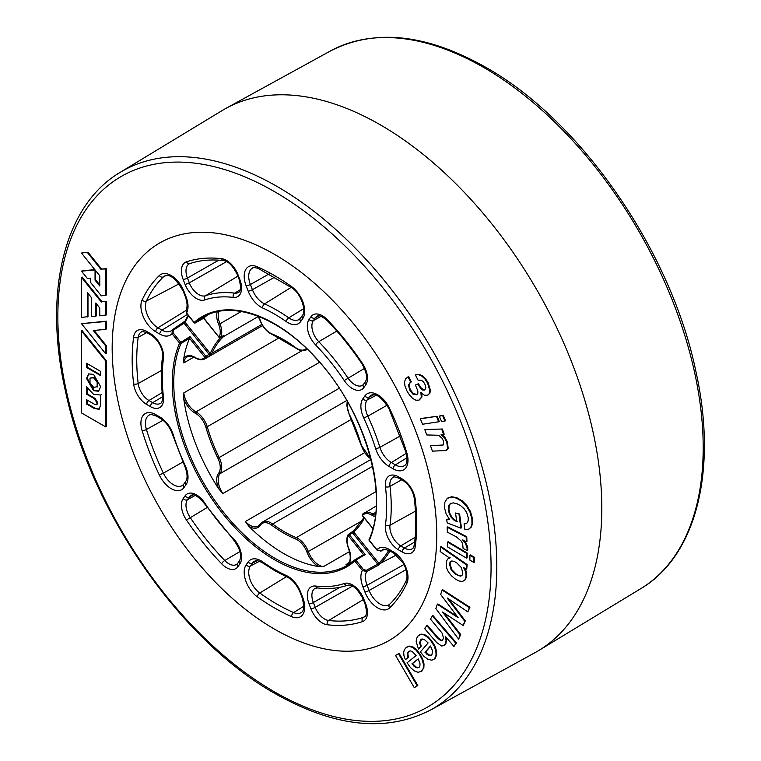 <?xml version="1.0" encoding="UTF-8"?>
<svg xmlns="http://www.w3.org/2000/svg" width="761" height="761" viewBox="0 0 761 761"><rect width="100%" height="100%" fill="white"/><g stroke="black" fill="none" stroke-linecap="round" stroke-linejoin="round"><path stroke-width="1.14" d="M248.847 526.298A143.449 82.825 -120 0 0 283.672 553.532A143.449 82.825 -120 0 0 318.507 566.517A17.884 10.321 60 0 1 318.146 566.308A17.884 10.321 60 0 1 307.016 552.22A15.8 9.122 -120 0 0 295.591 538.978A118.412 68.366 60 0 1 283.672 533.081A118.412 68.366 60 0 1 271.763 525.223A15.8 9.122 -120 0 0 260.338 525.271A17.884 10.321 60 0 1 249.208 526.507A17.884 10.321 60 0 1 248.847 526.298L245.365 521.523A16.837 9.722 -120 0 0 249.95 525.233A16.837 9.722 -120 0 0 258.369 526.07A16.837 9.722 -120 0 0 260.1 524.529M183.753 398.878A143.449 82.825 -120 0 0 218.588 488.657A17.884 10.321 60 0 1 218.588 473.332A15.8 9.122 -120 0 0 217.865 458.17A118.412 68.366 60 0 1 205.946 427.454A15.8 9.122 -120 0 0 195.254 413.185A17.884 10.321 60 0 1 194.883 412.976A17.884 10.321 60 0 1 183.753 398.878L183.81 392.895A16.837 9.722 -120 0 0 195.625 411.701A16.837 9.722 -120 0 0 195.967 411.891L301.936 350.716M207.82 314.845A143.449 82.825 -120 0 0 203.805 318.079L219.13 337.342M369.361 539.197A1.046 0.78 23.4 0 0 369.085 539.492C389.756 495.934 365.109 410.56 316.528 358.812C279.068 316.899 231.667 299.777 203.463 317.071A143.449 82.825 -120 0 0 195.463 322.864A1.046 0.847 -131.7 0 1 194.141 322.426L194.179 322.674M377.066 549.965L376.895 549.765A20.975 12.109 60 0 1 389.137 549.375L393.171 551.706A20.975 12.109 60 0 1 406.812 583.43A203.539 117.517 60 0 1 389.603 607.915A20.975 12.109 60 0 1 377.732 607.915A20.975 12.109 60 0 1 364.89 591.934L362.873 586.731A20.975 12.109 60 0 1 362.35 570.455L363.425 569.523L366.326 570.303L377.722 564.12L352.581 532.843L353.675 531.929L378.845 563.245L377.722 564.12A1.046 0.561 61.6 0 1 378.008 565.413L366.621 571.578L362.35 570.455L354.769 561.028A144.495 83.425 60 0 1 274.455 559.706A144.495 83.425 60 0 1 179.596 343.116A1.046 0.78 23.4 0 0 181.023 343.401A143.449 82.825 -120 0 0 275.187 558.422A143.449 82.825 -120 0 0 346.921 565.528A143.449 82.825 -120 0 0 354.712 559.925M363.596 554.674L354.978 559.696A1.046 0.571 -120.3 0 1 355.482 559.763A1.046 0.571 -120.3 0 1 355.844 560.086L354.769 561.028A1.046 0.847 -131.7 0 1 354.921 559.735L363.596 554.674L365.27 554.588L355.844 560.086L363.425 569.523M346.921 565.528L354.807 559.82A1.046 1.046 0 0 1 354.978 559.696A1.046 0.571 -120.3 0 0 354.921 559.735M348.671 548.272L348.538 548.453C346.379 542.783 346.236 538.217 348.091 534.764A1.046 1.046 0 0 1 348.462 534.384L353.637 530.807A1.046 0.837 42.2 0 1 353.798 530.674L351.572 532.586A1.046 0.571 59.3 0 1 351.696 532.462A1.046 0.571 59.3 0 1 352.581 532.843L349.337 534.774A1.046 0.571 59.2 0 0 348.976 534.441A1.046 0.571 59.2 0 0 348.462 534.384A1.046 0.571 59.2 0 0 348.338 534.517A1.046 0.809 29.7 0 0 348.262 535.706A15.8 9.122 -120 0 0 348.766 548.491A17.884 10.321 60 0 1 348.766 563.815L345.96 564.614L348.129 563.359M274.455 254.336A229.499 132.5 60 0 1 425.133 459.159A229.499 132.5 60 0 1 386.331 642.056A229.499 132.5 60 0 1 274.455 629.109A229.499 132.5 60 0 1 125.308 429.451A229.499 132.5 60 0 1 156.909 244.671A229.499 132.5 60 0 1 274.455 254.336A229.499 132.5 -120 0 0 159.705 242.968A229.499 132.5 -120 0 0 124.528 426.873A229.499 132.5 -120 0 0 274.455 629.109A229.499 132.5 -120 0 0 389.204 640.477A229.499 132.5 -120 0 0 424.381 456.571A229.499 132.5 -120 0 0 274.455 254.336M348.766 563.815A143.449 82.825 -120 0 0 351.021 562.874M349.584 551.544L323.463 566.622L318.507 566.517M186.721 313.19L186.026 310.05L186.483 313.218L194.065 322.654A1.046 1.046 0 0 0 195.396 322.902A1.046 0.628 60.3 0 0 195.463 322.864L203.805 318.079M185.142 321.037L172.3 329.836A1.046 0.58 57.2 0 1 172.367 329.779L172.015 333.679L179.596 343.116L190.022 336.581L205.946 356.395L204.871 357.328L189.584 338.322A143.449 82.825 -120 0 0 183.753 358.545A17.884 10.321 60 0 1 195.254 357.518A15.8 9.122 -120 0 0 195.577 357.708A15.8 9.122 -120 0 0 204.871 357.328A1.046 0.837 40.9 0 0 206.221 357.727A16.837 9.722 60 0 1 204.728 358.964L262.574 325.575M378.008 565.413L380.177 563.663A1.046 0.837 40.6 0 1 378.845 563.245A18.15 10.473 60 0 1 379.187 562.883A159.192 91.91 -120 0 0 388.776 550.317M369.475 540.538L376.895 549.765L381.052 551.04L384.467 549.29M189.584 338.322L181.023 343.401A1.046 0.571 59 0 0 180.68 342.184L173.099 332.747L173.28 330.15L184.057 323.206A1.046 0.58 57.2 0 0 183.144 322.835L184.923 321.266A1.046 0.809 29.9 0 0 185.085 322.207L184.057 323.206L209.199 354.483A1.046 0.571 59.5 0 1 209.475 355.815L211.663 353.855A1.046 0.799 28.5 0 1 210.264 353.523L205.946 356.395A1.046 0.571 59.5 0 1 206.221 357.727L209.475 355.815M193.817 357.118L183.81 362.892L183.753 358.545M351.477 419.292L222.868 493.547L218.588 488.657M223.315 335.915A1.046 0.837 42.2 0 0 224.248 335.953L223.62 335.677L220.49 337.427A1.046 0.628 -119.2 0 1 219.805 337.532M365.27 554.588L349.337 534.774L348.262 535.706L363.53 554.702M354.255 530.217A1.046 0.847 48.3 0 0 354.141 530.303L353.637 530.807A1.046 0.837 42.2 0 0 353.675 531.929A15.8 9.122 -120 0 1 354.103 531.501A118.412 68.366 60 0 0 364.338 518.098M380.776 551.164A1.046 0.628 -117.1 0 0 380.947 551.126L376.819 549.994L369.237 540.557A1.046 1.046 0 0 1 369.085 539.492A1.046 0.78 23.4 0 0 369.313 540.329A144.495 83.425 60 0 0 325.537 369.047A144.495 83.425 60 0 0 194.141 322.426L186.559 312.99A20.975 12.109 60 0 0 186.036 296.714L184.01 291.511A20.975 12.109 60 0 0 159.306 275.539A203.539 117.517 60 0 0 142.098 300.024A20.975 12.109 60 0 0 155.739 331.739L159.772 334.069A20.975 12.109 60 0 0 172.015 333.679L173.099 332.747M190.022 336.581L189.622 338.245M183.068 322.902A1.046 0.58 57.2 0 1 183.144 322.835L172.367 329.779A1.046 0.58 57.2 0 1 173.28 330.15M375.23 516.748A17.884 10.321 60 0 1 372.462 515.501A17.884 10.321 60 0 1 372.1 515.283A15.8 9.122 -120 0 0 362.483 515.473A1.046 0.837 -139.1 0 1 362.607 514.217A16.837 9.722 60 0 1 364.091 512.981A16.837 9.722 60 0 1 372.861 514.017A16.837 9.722 -120 0 0 373.204 514.227A16.837 9.722 -120 0 0 375.43 515.264M185.085 321.075A1.046 0.809 29.9 0 0 184.923 321.266L185.142 320.847A1.046 0.799 26.2 0 0 185.342 321.732A18.15 10.473 60 0 1 185.085 322.207L210.264 353.523A15.8 9.122 -120 0 0 210.55 352.933A118.412 68.366 60 0 1 221.346 337.018M372.9 528.438L362.645 515.673M203.72 318.155L195.396 322.902A1.046 0.628 60.3 0 1 195.149 322.959M203.767 318.127L203.51 317.394M217.218 311.744A17.884 10.321 60 0 0 218.588 324.31A15.8 9.122 -120 0 1 219.092 337.094A1.046 0.809 29.7 0 0 220.49 337.427A16.837 9.722 60 0 0 219.958 323.805L241.285 311.487M380.5 124.947A312.98 180.699 60 0 1 584.438 398.992A312.98 180.699 60 0 1 538.912 650.417A312.98 180.699 60 0 1 535.05 652.643L430.593 710.003A310.431 179.235 60 0 0 480.619 461.908A310.431 179.235 60 0 0 277.308 186.607A310.431 179.235 60 0 0 120.19 172.357L222.088 110.583A312.98 180.699 60 0 1 225.95 108.357A312.98 180.699 60 0 1 380.5 124.947M98.854 391.021L94.164 390.383L87.096 378.141L88.885 373.756M97.741 386.674L97.741 381.898L94.164 377.446L90.007 378.103L90.007 382.878L93.584 387.33L97.741 386.674M105.674 353.76L105.674 345.884L93.299 330.493L105.674 329.389L105.674 321.513L81.494 323.672L105.674 353.76L106.255 353.427L106.255 345.551L94.098 330.417M105.674 329.389L106.255 329.047L106.255 321.18L81.494 323.672M87.401 316.937L87.401 292.576L91.377 297.522L91.377 316.586L95.791 316.195L95.791 303.021L99.767 307.958L99.767 315.834L106.255 314.978L106.255 301.346L101.945 301.736L82.074 277.014L81.494 277.356L81.494 317.47L87.981 316.605L87.981 293.299M95.791 316.195L96.371 315.853L96.371 303.744M82.074 270.802L94.84 269.67M95.049 280.143L95.049 269.936L81.494 271.144L87.401 278.497L90.635 278.203L90.635 282.521L101.356 295.867L106.255 295.144L106.255 268.643L101.536 269.071L87.981 252.205L81.494 253.061L99.767 275.805L99.767 286.012L95.049 280.143L95.629 279.81L95.629 270.659M87.981 252.205L81.494 253.061M399.097 653.366L417.808 685.575L414.269 687.649L395.558 655.44L399.097 653.366M409.19 651.093L407.763 653.651L408.505 657.333L405.366 659.701L403.977 655.839L403.672 652.415L404.357 649.609L406.973 646.926M406.526 647.25L409.656 646.089L413.128 647.031L416.714 649.865L420.215 654.365L422.745 659.254L424.02 664.001L423.839 668.091L421.099 671.573M421.67 639.088L420.186 642.37L421.242 646.118L418.464 649.009L416.162 641.628L416.533 638.574L417.818 636.196L420.633 634.455L423.982 634.874L427.625 637.271L431.335 641.418L434.198 646.146L435.853 650.921L436.082 655.24L434.636 658.617L433.437 659.635L431.62 660.168L427.91 659.292L423.991 656.41L420.376 651.939L428.12 642.921L424.143 639.316L421.375 639.23M419.558 634.807L421.214 634.122L424.562 634.541L428.205 636.928L431.915 641.076L434.778 645.804L436.434 650.588L436.662 654.907L435.216 658.284L433.722 659.454M445.204 636.377L446.079 640.391L445.299 643.911L443.682 645.632L441.618 646.013L436.453 642.351L424.79 628.757L426.693 625.523L437.375 637.965L440.724 640.629L442.883 639.554L443.406 637.68L442.093 633.095L430.469 619.131L432.381 615.906L432.961 615.563L456.429 642.902L453.946 646.47L445.252 636.348M446.288 637.556L446.659 640.058L445.889 643.568L443.967 645.442M426.693 625.523L427.273 625.19L437.955 637.632L441.304 640.296L442.284 640.296M447.211 598.06L464.705 621.214L463.24 625.552L442.493 612.006L460.091 634.864L458.626 639.164L435.853 608.591L437.309 604.291L458.122 617.656L440.648 594.427L442.131 590.06L442.712 589.727L469.898 607.268L467.863 611.901L447.278 598.022M448.79 599.04L465.285 620.881L463.24 625.552M444.034 613.014L460.671 634.522L458.626 639.164M437.309 604.291L437.898 603.949L457.199 616.439M448.258 558.479L449.627 558.079L440.153 551.516L440.571 546.931L441.161 546.588L467.14 564.595L466.75 568.943L466.16 569.285L463.658 567.544M448.743 558.203L450.198 557.823M464.981 568.457L466.293 571.587L466.664 575.82L465.485 579.559L463.982 580.814M470.498 554.94L474.484 557.299L474.426 562.122L473.846 562.455L469.87 560.106L469.918 555.283L470.498 554.94M448.143 541.746L467.216 553.009L467.168 557.832L466.588 558.165L447.516 546.902L447.563 542.079L448.143 541.746M462.688 539.92L465.646 543.773L467.168 548.681L467.14 550.498L463.088 548.396L462.65 543.754L461.318 541.166L456.4 536.857L447.335 532.148L447.126 527.173L447.706 526.84L466.759 536.743L466.95 541.404L466.369 541.746L462.764 539.872M464.438 540.738L467.283 545.932L467.758 549.528L467.14 550.498M451.016 503.078L449.18 505.285L448.942 509.442L449.903 513.485L451.701 516.881L454.212 519.506L457.275 521.295M446.678 519.23L449.618 519.554L446.146 513.894L444.643 508.348L444.852 502.231L447.135 498.474L451.054 497.076L456.191 498.036L461.575 501.128L466.312 505.875L469.908 511.906L471.868 518.85L471.963 523.663L470.859 527.268L468.481 529.295L464.828 529.352L464.096 523.796L466.208 523.682L467.577 522.427L468.215 520.248L468.158 517.423L466.721 512.619L464.077 508.681L460.662 505.704L456.952 503.725L453.385 502.897L450.436 503.421L448.6 505.618L448.362 509.784L449.323 513.827L451.121 517.214L453.632 519.849L456.695 521.637L455.554 512.99L459.587 513.989L461.423 527.82L460.843 528.153L447.164 522.874L446.678 519.23L449.285 519.116M448.2 497.78L447.135 498.474M447.715 498.141L451.634 496.733L456.771 497.704L462.155 500.795L466.893 505.542L470.488 511.563L472.448 518.517L472.552 523.33L471.44 526.935L469.061 528.952M468.481 529.295L469.442 528.79M464.096 523.796L466.788 523.349M441.085 434.617L444.434 437.822L446.802 442.246L447.592 448.638L446.231 450.522L432.41 451.14L430.498 445.708L442.892 445.166L443.653 444.329L443.302 440.752L442.093 438.279L438.64 435.254L426.721 434.95L424.809 429.518L442.388 429.014L444.196 434.151L441.256 434.512M441.665 434.274L445.023 437.489L447.382 441.913L448.172 448.305L446.507 450.341M430.498 445.708L443.159 444.985M439.925 415.867L443.311 415.401L445.527 420.804L441.561 421.604L439.344 416.2L439.925 415.867M420.928 418.502L437.137 416.257L439.354 421.661L422.564 424.248L420.348 418.835L420.928 418.502M415.401 385.018L417.808 384.096L420.928 388.776L422.745 390.041L424.59 390.079L425.913 387.882L424.819 383.944L423.249 381.661L421.47 380.329L418.027 380.129L415.335 374.85L418.464 374.697L421.699 376.029L424.8 378.788L427.558 383.002L429.803 390.536L429.337 393.513L427.482 395.282L424.296 395.178L420.833 392.353L421.356 397.337L418.883 400.153L415.867 400.2L412.7 398.431L409.627 395.235L406.954 390.992L404.938 385.865L404.548 381.803L405.632 378.807L408.058 376.933L410.75 382.212L408.476 384.838L409.646 389.955L412.823 394.036L416.353 394.807L417.818 393.351L417.865 391.011L415.401 385.018L418.398 383.763L421.508 388.433L424.895 389.936M415.335 374.85L419.045 374.364L422.279 375.687L425.38 378.455L428.139 382.669L430.384 390.203L429.917 393.18L428.062 394.949M427.482 395.282L428.272 394.864M421.86 393.437L421.936 397.004L419.463 399.82M418.883 400.153L419.787 399.677M407.62 377.133L408.638 376.59L411.33 381.879L410.036 382.526M410.341 382.374L409.057 384.505L410.227 389.622L413.404 393.694L417.076 394.407M106.255 426.55L106.255 360.628L82.064 330.578L81.484 330.911L81.484 412.919L105.674 426.883L106.255 426.55M407.906 376.961L408.638 376.59M417.808 384.096L418.398 383.763M420.348 418.835L437.137 416.257M436.557 416.59L438.774 421.994M439.344 416.2L443.311 415.401M442.731 415.734L444.947 421.137M441.18 445.604L441.76 445.261M424.809 429.518L442.388 429.014M441.808 429.347L443.615 434.493M448.362 509.784L448.942 509.442M455.554 512.99L459.587 513.989M459.007 514.322L460.843 528.153M467.178 549.861L467.758 549.528M447.126 527.173L466.179 537.076L466.759 536.743M466.179 537.076L466.369 541.746M447.563 542.079L466.636 553.342L467.216 553.009M466.636 553.342L466.588 558.165M469.918 555.283L473.903 557.632L474.484 557.299M473.903 557.632L473.846 562.455M451.14 561.161L450.017 563.654L451.73 569.561L456.172 574.032L458.702 575.402L461.765 575.611M455.592 574.365L460.367 576.134L462.041 575.364L462.831 573.261L461.394 567.62L456.648 562.769L453.956 561.314L451.739 561L450.179 561.865L449.437 563.987L451.149 569.894L455.592 574.365L456.172 574.032M461.489 575.801L462.041 575.364M463.592 567.582L465.713 571.92L466.084 576.153L464.904 579.892L462.46 581.433L459.083 581.024L455.107 578.912L451.444 575.792L448.419 571.939L446.469 567.62L446.365 561.161L448.162 558.536M440.571 546.931L466.56 564.928L467.14 564.595M466.56 564.928L466.16 569.285M442.131 590.06L469.318 607.601L469.898 607.268M460.091 634.864L460.671 634.522M464.705 621.214L465.285 620.881M469.318 607.601L467.863 611.901M437.375 637.965L437.955 637.632M432.381 615.906L455.849 643.245L456.429 642.902M455.849 643.245L453.946 646.47M425.009 652.329L428.709 655.383L430.45 655.678L431.868 654.907L432.619 650.978L430.431 646.022L425.009 652.329L425.589 651.996L429.29 655.05L431.554 655.221M431.03 655.335L431.868 654.907M422.231 638.945L420.586 639.906L419.606 642.703L420.662 646.45L421.242 646.118M420.662 646.45L418.464 649.009M430.564 646.203L425.589 651.996M411.91 663.887L415.496 667.349L417.294 667.911L418.864 667.416L419.863 665.932L420.043 663.868L418.227 658.864L411.91 663.887L412.491 663.554L416.077 667.017L417.875 667.578L419.444 667.083M405.946 647.592L409.076 646.422L412.548 647.364L416.134 650.198L419.634 654.698L422.165 659.597L423.439 664.343L423.249 668.424L421.404 671.354L418.084 672.305L414.269 670.879L410.445 667.54L407.087 662.764L416.105 655.582L412.281 651.549L410.312 650.902L408.486 651.521L407.183 653.984L407.925 657.666L408.505 657.333M421.984 671.021L421.394 671.421M407.925 657.666L405.366 659.701M418.274 658.95L412.491 663.554M398.517 653.699L417.228 685.908L417.808 685.575M417.228 685.908L414.269 687.649M99.767 284.956L95.629 279.81M105.674 295.487L105.674 268.985L106.255 268.643M105.674 268.985L101.536 269.071M100.956 269.404L87.401 252.538M105.674 315.32L105.674 301.689L106.255 301.346M105.674 301.689L101.945 301.736M101.356 302.069L81.494 277.356M105.674 345.884L106.255 345.551M105.674 321.513L106.255 321.18M100.642 386.636L98.578 391.202L93.584 390.716L86.516 378.474L88.59 373.908L93.584 374.393L100.642 386.636M86.526 367.458L86.526 363.244L100.633 371.387L100.633 375.601L86.526 367.458L87.106 367.125L87.106 363.577M100.633 374.935L87.106 367.125M105.674 426.883L105.674 360.961L106.255 360.628M105.674 360.961L81.484 330.911M86.516 403.977L86.516 399.668L94.335 404.186L96.542 404.652L97.142 403.045L94.431 398.707L86.516 394.141L86.516 386.883L93.584 394.312L100.642 395.045L100.642 405.061L99.035 409.294L94.316 408.486L86.516 403.977L87.096 403.644L87.096 400.01M99.311 409.104L94.897 408.143L87.096 403.644M96.799 404.424L97.722 402.712L95.011 398.374L87.096 393.808L87.096 387.834M86.516 394.141L87.096 393.808M100.547 395.102L101.213 394.721M97.161 387.007L97.161 382.231L97.741 381.898M97.161 382.231L93.584 377.789L94.164 377.446M93.584 377.789L90.007 378.103M370.854 459.197L361.408 445.347A15.8 9.122 -120 0 0 370.75 458.797M260.338 525.271A1.046 0.818 32.6 0 1 260.424 524.063A16.837 9.722 60 0 1 262.488 522.056A16.837 9.722 60 0 1 272.6 524.015A117.365 67.767 -120 0 0 284.414 531.806A117.365 67.767 -120 0 0 296.229 537.647A16.837 9.722 60 0 1 308.405 551.763A16.837 9.722 -120 0 0 318.878 565.033A16.837 9.722 -120 0 0 323.463 566.622M362.122 520.743L307.016 552.22M372.519 466.322L272.6 524.015A1.046 0.514 126.6 0 0 271.763 525.223M260.233 320.314L260.338 320.581A15.8 9.122 -120 0 0 270.165 333.033A15.8 9.122 -120 0 0 271.763 333.822A118.412 68.366 60 0 1 295.591 347.587A15.8 9.122 -120 0 0 297.18 348.633A15.8 9.122 -120 0 0 306.36 348.386M307.254 349.232A16.837 9.722 60 0 1 306.341 349.889C303.373 351.125 300.386 350.869 297.399 349.109L295.706 347.996A1.046 0.514 -53.4 0 1 295.591 347.587M195.254 357.518A1.046 0.58 121.4 0 0 195.644 358.031M372.1 515.283A1.046 0.58 -58.6 0 1 372.861 514.017L375.753 512.353M286.288 575.497A3.263 2.074 -65.6 0 0 287.249 577.133L275.13 570.893L263.059 563.169A3.263 1.674 -54.9 0 1 262.621 561.837A156.366 90.274 -120 0 0 274.455 569.399A156.366 90.274 -120 0 0 286.288 575.497A20.975 12.109 60 0 1 300.719 592.286L302.735 597.49A20.975 12.109 60 0 1 291.663 616.657A203.539 117.517 60 0 1 274.455 607.915A203.539 117.517 60 0 1 257.247 596.786A3.263 1.646 -54.4 0 1 259.748 593.019A200.286 115.634 -120 0 0 276.681 603.977A200.286 115.634 -120 0 0 293.613 612.576L303.763 606.26M322.369 623.031A18.635 10.759 60 0 1 310.954 608.829L309.09 604.006A18.635 10.759 60 0 1 315.663 586.046A158.697 91.624 -120 0 0 344.248 583.487A18.635 10.759 60 0 1 363.853 599.116L365.727 603.939A18.635 10.759 60 0 1 362.464 621.623A201.208 116.167 60 0 1 327.259 624.762A18.635 10.759 60 0 1 322.369 623.031M344.248 583.487A3.263 2.644 -108.8 0 0 347.596 585.247C338.369 588.358 328.362 589.252 317.575 587.949L315.168 588.31A15.372 8.875 -120 0 0 313.351 602.522L315.216 607.345A15.372 8.875 -120 0 0 324.633 619.054A15.372 8.875 -120 0 0 328.666 620.491A197.946 114.283 -120 0 0 363.301 617.399A15.372 8.875 -120 0 0 364.357 616.905C366.859 615.934 367.068 611.559 364.995 603.787A3.263 0.685 158.8 0 0 365.727 603.939M352.514 586.084L315.216 607.345A3.263 0.685 158.8 0 1 310.954 608.829M364.89 591.934A3.263 0.685 -21.2 0 0 369.114 590.479A17.712 10.226 -120 0 0 379.958 603.968A17.712 10.226 -120 0 0 389.033 604.719A17.712 10.226 -120 0 0 389.499 604.386M352.438 388.586A18.635 10.759 60 0 1 344.248 380.548A158.697 91.624 -120 0 0 315.663 344.99A18.635 10.759 60 0 1 309.09 319.43L310.954 316.766A18.635 10.759 60 0 1 327.259 319.658A201.208 116.167 60 0 1 362.464 363.454A18.635 10.759 60 0 1 365.727 384.904L363.853 387.558A18.635 10.759 60 0 1 352.438 388.586M327.259 319.658A3.263 1.046 136.1 0 0 327.22 320.59C322.122 316.262 318.726 314.826 317.042 316.291A15.372 8.875 -120 0 0 315.216 317.946L313.351 320.609A15.372 8.875 -120 0 0 318.773 341.689A161.96 93.508 60 0 1 347.948 377.989A15.372 8.875 -120 0 0 354.712 384.609A15.372 8.875 -120 0 0 362.493 385.313L363.492 384.353A3.263 2.568 35.1 0 0 363.853 387.558M364.509 368.372L344.248 380.548M287.877 322.635A20.975 12.109 60 0 1 286.288 321.618A156.366 90.274 -120 0 0 262.621 307.958A20.975 12.109 60 0 1 261.033 307.14A20.975 12.109 60 0 1 248.191 291.159A3.263 0.685 -21.2 0 0 252.414 289.703A17.712 10.226 -120 0 0 263.258 303.192A17.712 10.226 -120 0 0 264.6 303.886A159.62 92.157 60 0 1 288.761 317.832A17.712 10.226 -120 0 0 290.093 318.688A17.712 10.226 -120 0 0 299.168 319.43L300.348 318.279A3.263 2.568 35.1 0 0 300.719 321.484A20.975 12.109 60 0 1 287.877 322.635M303.725 308.652L288.761 317.832A3.263 1.674 125.1 0 0 286.288 321.618M196.471 298.531A18.635 10.759 60 0 1 185.056 284.338A3.263 0.685 -21.2 0 0 189.318 282.845A15.372 8.875 -120 0 0 198.735 294.564A15.372 8.875 -120 0 0 205.489 295.744A161.96 93.508 60 0 1 234.664 293.137A15.372 8.875 -120 0 0 238.459 292.414C240.961 291.434 241.17 287.068 239.087 279.287A3.263 0.685 -21.2 0 0 239.82 279.439A18.635 10.759 60 0 1 233.246 297.408A158.697 91.624 -120 0 0 204.661 299.958A18.635 10.759 60 0 1 196.471 298.531M171.168 488.657A20.975 12.109 60 0 1 159.306 474.959L163.377 473.142A17.712 10.226 -120 0 0 173.394 484.709A17.712 10.226 -120 0 0 182.469 485.461L183.648 484.3A3.263 2.568 -144.9 0 0 184.01 487.506A20.975 12.109 60 0 1 171.168 488.657M226.54 567.696A18.635 10.759 60 0 1 221.651 563.787A3.263 1.046 -43.9 0 1 224.771 560.505A15.372 8.875 -120 0 0 228.804 563.73A15.372 8.875 -120 0 0 236.585 564.434L237.584 563.473A3.263 2.568 -144.9 0 0 237.946 566.679A18.635 10.759 60 0 1 226.54 567.696M291.187 287.354L264.6 303.886A3.263 2.074 114.4 0 0 262.621 307.958M237.86 276.129L205.489 295.744A3.263 2.644 71.2 0 0 204.661 299.958M363.349 599.554L328.666 620.491A3.263 2.445 -83.4 0 0 327.259 624.762M295.591 538.978A1.046 0.685 112.4 0 1 296.229 537.647L376.048 491.568M389.974 550.964A160.229 92.509 60 0 1 380.49 563.311L396.424 554.988M258.255 316.509L223.791 336.41A117.365 67.767 -120 0 0 211.977 353.218L261.879 324.405M269.346 273.827L250.398 284.5L252.414 289.703L275.025 276.966M257.247 266.788A3.263 2.093 113.7 0 0 258.245 268.443C254.688 267.453 252.804 267.33 252.604 268.062A17.712 10.226 -120 0 0 250.398 284.5A3.263 0.685 -21.2 0 1 246.174 285.955A20.975 12.109 60 0 1 257.247 266.788A203.539 117.517 60 0 1 291.663 286.659A20.975 12.109 60 0 1 302.735 318.612L300.719 321.484M403.929 564.529L367.097 585.276L369.114 590.479L406.022 569.694M379.187 562.883A1.046 0.837 44.9 0 0 380.49 563.311A17.103 9.874 -120 0 0 380.177 563.663M366.326 570.303A1.046 0.561 61.5 0 1 366.621 571.578A17.712 10.226 -120 0 0 367.097 585.276A3.263 0.685 -21.2 0 1 362.873 586.731M166.088 275.492L163.377 276.909A200.286 115.634 -120 0 0 146.445 301.004A17.712 10.226 -120 0 0 157.965 327.801L161.998 330.131L187.444 314.407M184.01 291.511A3.263 0.685 158.8 0 1 183.277 291.358C176.276 278.945 170.103 273.798 164.766 275.91A17.712 10.226 -120 0 0 163.377 276.909A3.263 2.635 46.1 0 1 159.306 275.539M291.663 616.657A3.263 2.093 -66.3 0 1 293.613 612.576A17.712 10.226 -120 0 0 301.185 612.567C304.162 611.093 304.429 606.022 302.003 597.337A3.263 0.685 158.8 0 0 302.735 597.49M189.613 263.639A15.372 8.875 -120 0 0 189.27 263.81A15.372 8.875 -120 0 0 187.444 278.022L189.318 282.845L226.607 261.584M218.778 260.157L187.444 278.022A3.263 0.685 -21.2 0 1 183.182 279.515A18.635 10.759 60 0 1 186.445 261.832A201.208 116.167 60 0 1 221.651 258.683A18.635 10.759 60 0 1 237.946 274.616L239.82 279.439M233.246 297.408A3.263 2.445 96.9 0 1 234.664 293.137L240.238 289.77M340.138 587.245L313.351 602.522A3.263 0.685 158.8 0 1 309.09 604.006M362.464 621.623A3.263 2.644 -108.4 0 1 363.301 617.399L365.052 616.334M163.035 420.253L146.445 429.489A200.286 115.634 -120 0 0 163.377 473.142L182.916 462.013M286.355 576.724L259.748 593.019A17.712 10.226 -120 0 1 250.398 566.032L259.491 561.266M257.047 560.733L252.414 563.159L250.398 566.032A3.263 2.568 -144.9 0 1 246.174 564.833L248.191 561.97A20.975 12.109 60 0 1 262.621 561.837M263.059 563.169C256.371 559.325 255.22 561.038 254.631 561.199A17.712 10.226 -120 0 0 252.414 563.159A3.263 2.568 -144.9 0 1 248.191 561.97M387.13 405.213L367.829 416.191A159.62 92.157 60 0 1 379.91 447.325A17.712 10.226 -120 0 0 391.363 462.545L395.397 464.885A17.712 10.226 -120 0 0 404.471 465.627C407.068 464.438 407.582 460.053 405.994 452.472A3.263 0.989 163 0 0 406.812 452.852A20.975 12.109 60 0 1 393.171 468.824L389.137 466.493A20.975 12.109 60 0 1 375.573 448.467A156.366 90.274 -120 0 0 363.739 417.97A20.975 12.109 60 0 1 362.873 398.812L364.89 395.939A20.975 12.109 60 0 1 389.603 408.495A203.539 117.517 60 0 1 406.812 452.852M373.746 394.712L369.114 397.137L367.097 400.01A17.712 10.226 -120 0 0 367.829 416.191L363.739 417.97M362.873 398.812A3.263 2.568 35.1 0 0 367.097 400.01L376.2 395.244M389.603 408.495L388.957 408.552C381.851 397.48 375.972 393.018 371.33 395.168A17.712 10.226 -120 0 0 369.114 397.137A3.263 2.568 35.1 0 1 364.89 395.939M221.651 563.787A201.208 116.167 60 0 1 186.445 519.991A18.635 10.759 60 0 1 183.182 498.55L185.056 495.887A18.635 10.759 60 0 1 204.661 502.897A158.697 91.624 -120 0 0 233.246 538.465A3.263 1.056 -44.1 0 0 233.208 539.397L204.262 503.382C198.117 496.21 193.741 493.547 191.144 495.411A15.372 8.875 -120 0 0 189.318 497.066L187.444 499.72A15.372 8.875 -120 0 0 190.136 517.423A197.946 114.283 -120 0 0 224.771 560.505L240.01 551.535M183.182 498.55A3.263 2.568 -144.9 0 0 187.444 499.72L195.206 495.449M207.106 507.558L186.445 519.991M193.056 495.002L189.318 497.066A3.263 2.568 -144.9 0 1 185.056 495.887M309.09 319.43A3.263 2.568 35.1 0 0 313.351 320.609L321.113 316.338M336.828 331.064L318.773 341.689A3.263 1.056 135.9 0 0 315.663 344.99M318.964 315.891L315.216 317.946A3.263 2.568 35.1 0 1 310.954 316.766M155.739 414.621A3.263 1.883 -60 0 0 156.414 416.115C151.544 414.355 149.175 413.984 149.327 415.002A17.712 10.226 -120 0 0 146.445 429.489A3.263 0.989 -17 0 1 142.098 430.602A20.975 12.109 60 0 1 155.739 414.621L159.772 416.952A20.975 12.109 60 0 1 173.337 434.978A156.366 90.274 -120 0 0 185.17 465.475A20.975 12.109 60 0 1 186.036 484.633L184.01 487.506M389.137 549.375A3.263 1.883 120 0 0 389.813 550.869C384.923 549.109 382.564 548.738 382.726 549.756A17.712 10.226 -120 0 0 381.052 551.04A1.046 0.628 -117.1 0 1 380.947 551.126L384.524 549.29M393.171 468.824A3.263 1.883 120 0 1 395.397 464.885L407.002 457.713M406.25 453.356L391.363 462.545A3.263 1.883 120 0 0 389.137 466.493M375.573 448.467A3.263 0.961 162.6 0 0 379.91 447.325L400.419 435.891M159.772 334.069A3.263 1.883 -60 0 1 161.998 330.131A17.712 10.226 -120 0 0 171.073 330.873L171.872 330.198M185.817 310.593L157.965 327.801A3.263 1.883 -60 0 0 155.739 331.739M142.098 300.024A3.263 2.473 25.2 0 0 146.445 301.004L179.12 283.815M398.488 476.824A3.263 1.883 120 0 0 399.164 478.317C394.997 476.795 392.999 476.481 393.161 477.356A15.372 8.875 -120 0 0 389.993 486.365A161.96 93.508 60 0 1 389.993 525.271A15.372 8.875 -120 0 0 400.752 545.875L404.491 548.034A15.372 8.875 -120 0 0 412.272 548.738C412.9 548.862 413.584 547.52 414.345 544.724A3.263 2.131 -172.3 0 0 415.268 546.493A18.635 10.759 60 0 1 402.227 552.001L398.488 549.842A18.635 10.759 60 0 1 385.456 524.871A158.697 91.624 -120 0 0 385.456 486.755A18.635 10.759 60 0 1 398.488 476.824L402.227 478.983A18.635 10.759 60 0 1 415.268 499.558A201.208 116.167 60 0 1 415.268 546.493M402.227 552.001A3.263 1.883 120 0 1 404.491 548.034L414.697 541.946M385.456 524.871A3.263 2.14 -172.1 0 0 389.993 525.271L415.439 511.154M415.164 537.266L400.752 545.875A3.263 1.883 120 0 0 398.488 549.842M401.722 479.791L389.993 486.365A3.263 1.589 173.2 0 1 385.456 486.755M146.683 331.444A3.263 1.883 -60 0 0 147.358 332.938C143.192 331.425 141.194 331.102 141.356 331.986A15.372 8.875 -120 0 0 138.188 337.342A197.946 114.283 -120 0 0 138.188 383.525A15.372 8.875 -120 0 0 148.947 400.495L152.685 402.655A15.372 8.875 -120 0 0 160.466 403.359C161.988 402.873 162.673 400.343 162.521 395.758A3.263 1.589 -6.8 0 0 163.453 396.7A18.635 10.759 60 0 1 150.421 406.631L146.683 404.462A18.635 10.759 60 0 1 133.641 383.896A201.208 116.167 60 0 1 133.641 336.952A18.635 10.759 60 0 1 146.683 331.444L150.421 333.603A18.635 10.759 60 0 1 163.453 358.583A158.697 91.624 -120 0 0 163.453 396.7M150.421 406.631A3.263 1.883 -60 0 1 152.685 402.655L162.616 396.728M146.74 332.595L138.188 337.342A3.263 2.131 7.7 0 1 133.641 336.952M133.641 383.896A3.263 1.598 -6.6 0 0 138.188 383.525L161.37 370.531M162.169 392.59L148.947 400.495A3.263 1.883 -60 0 0 146.683 404.462M347.558 401.894A15.8 9.122 -120 0 0 349.489 414.631A118.412 68.366 60 0 1 361.408 445.347M258.379 316.338A17.884 10.321 60 0 1 260.338 320.581M245.365 521.523L364.624 452.671M183.81 392.895L279.363 337.722M224.248 335.953A16.837 9.722 60 0 1 223.791 336.41A1.046 0.847 48.3 0 1 222.716 336.248M210.55 352.933A1.046 0.78 23.4 0 0 211.977 353.218A16.837 9.722 60 0 1 211.663 353.855M195.254 413.185A1.046 0.618 118.5 0 1 195.967 411.891A16.837 9.722 60 0 1 207.363 427.111A117.365 67.767 -120 0 0 219.178 457.551L339.235 388.243M319.62 362.293L205.946 427.454M346.759 400.505L219.958 473.713A16.837 9.722 -120 0 0 222.868 493.547M217.865 458.17L219.178 457.551A16.837 9.722 60 0 1 219.958 473.713A1.046 0.828 -142.3 0 1 218.588 473.332M218.854 311.411A16.837 9.722 -120 0 0 219.958 323.805L218.588 324.31M345.96 564.614A16.837 9.722 -120 0 0 347.159 564.091C350.745 562.037 351.202 556.824 348.538 548.453L348.766 548.491M204.728 358.964C201.713 360.2 198.735 359.943 195.786 358.184L195.444 357.984C191.829 356.015 189.089 355.644 187.206 356.89A16.837 9.722 -120 0 0 183.81 362.892M233.246 538.465A18.635 10.759 60 0 1 239.82 564.015L237.946 566.679M159.306 474.959A203.539 117.517 60 0 1 142.098 430.602M185.056 284.338L183.182 279.515M248.191 291.159L246.174 285.955M257.247 596.786A20.975 12.109 60 0 1 246.174 564.833M188.585 315.834A159.192 91.91 -120 0 0 185.342 321.732M402.227 478.983A3.263 1.883 120 0 0 402.902 480.476C409.066 484.605 412.871 490.645 414.336 498.598C416.248 515.13 416.257 530.503 414.345 544.724M415.268 499.558A3.263 1.598 173.4 0 1 414.336 498.598M239.82 564.015A3.263 2.568 -144.9 0 1 239.458 560.809L237.584 563.473M204.262 503.382L204.661 502.897M186.036 484.633A3.263 2.568 -144.9 0 1 185.674 481.428C187.862 478.45 187.472 473.142 184.514 465.513L185.17 465.475M184.514 465.513L172.528 434.626A3.263 0.961 -17.4 0 0 173.337 434.978M172.528 434.626C169.922 427.235 165.898 421.841 160.447 418.445A3.263 1.883 -60 0 1 159.772 416.952M162.521 395.758C160.866 381.86 160.866 368.876 162.531 356.804A3.263 2.14 7.9 0 0 163.453 358.583M162.531 356.804C163.444 352.058 160.409 341.375 151.097 335.097A3.263 1.883 -60 0 1 150.421 333.603M186.036 296.714A3.263 0.685 158.8 0 1 185.304 296.562L183.277 291.358M186.445 261.832A3.263 2.644 71.6 0 0 189.774 263.591C200.029 260.195 211.301 259.197 223.582 260.595C228.205 261.099 232.752 265.722 237.213 274.464A3.263 0.685 -21.2 0 0 237.946 274.616M221.651 258.683A3.263 2.445 96.6 0 0 223.582 260.595M291.663 286.659A3.263 1.646 125.6 0 0 292.072 287.981C301.451 293.756 306.502 311.858 302.374 315.406A3.263 2.568 35.1 0 0 302.735 318.612M362.464 363.454L362.065 363.948C366.621 372.243 367.715 378.16 365.366 381.699A3.263 2.568 35.1 0 0 365.727 384.904M393.171 551.706A3.263 1.883 120 0 0 393.846 553.199L403.187 563.159C408.4 572.006 407.04 580.529 406.165 580.71C401.77 590.022 396.262 597.861 389.642 604.234L389.033 604.719M406.812 583.43A3.263 2.473 -154.8 0 1 406.165 580.71M389.603 607.915A3.263 2.635 -133.9 0 1 389.642 604.234M363.853 599.116A3.263 0.685 158.8 0 1 363.121 598.964L364.995 603.787M317.575 587.949A3.263 2.445 -83.1 0 1 315.663 586.046M300.719 592.286A3.263 0.685 158.8 0 1 299.977 592.134L302.003 597.337M363.929 517.604L354.141 530.303A1.046 0.847 48.3 0 0 354.103 531.501M185.38 320.59A1.046 0.799 26.2 0 0 185.142 320.847L188.167 315.311M295.706 347.996L272.096 334.364A1.046 0.685 -67.6 0 1 271.763 333.822M483.692 67.453A310.431 179.235 60 0 1 685.965 339.263A310.431 179.235 60 0 1 640.81 588.643C696.743 555.749 717.851 469.299 695.801 371.035C670.926 250.864 580.919 120.571 485.689 67.282C426.293 33.779 374.526 28.357 330.398 50.997A310.431 179.235 60 0 1 483.692 67.453M274.455 191.61A306.331 176.856 60 0 1 491.064 566.783A306.331 176.856 60 0 1 274.455 691.844A306.331 176.856 60 0 1 57.846 316.671A306.331 176.856 60 0 1 274.455 191.61M277.308 693.547A310.431 179.235 60 0 1 272 690.408M412.823 394.036L413.404 393.694M409.646 389.955L410.227 389.622M408.476 384.838L409.057 384.505M421.356 397.337L421.936 397.004M429.337 393.513L429.917 393.18M429.803 390.536L430.384 390.203M429.118 386.864L429.699 386.521M427.558 383.002L428.139 382.669M424.8 378.788L425.38 378.455M421.699 376.029L422.279 375.687M418.464 374.697L419.045 374.364M422.745 390.041L423.325 389.708M420.928 388.776L421.508 388.433M419.244 386.645L419.834 386.312M447.592 448.638L448.172 448.305M446.802 442.246L447.382 441.913M444.434 437.822L445.023 437.489M453.632 519.849L454.212 519.506M451.121 517.214L451.701 516.881M449.323 513.827L449.903 513.485M448.6 505.618L449.18 505.285M470.859 527.268L471.44 526.935M471.963 523.663L472.552 523.33M471.868 518.85L472.448 518.517M469.908 511.906L470.488 511.563M466.312 505.875L466.893 505.542M461.575 501.128L462.155 500.795M456.191 498.036L456.771 497.704M451.054 497.076L451.634 496.733M467.168 548.681L467.749 548.348M466.702 546.265L467.283 545.932M465.646 543.773L466.227 543.44M464.239 541.556L464.819 541.214M458.122 575.735L458.702 575.402M453.185 572.377L453.765 572.044M451.149 569.894L451.73 569.561M449.437 563.987L450.017 563.654M460.367 576.134L460.947 575.801M464.904 579.892L465.485 579.559M466.084 576.153L466.664 575.82M465.713 571.92L466.293 571.587M440.724 640.629L441.304 640.296M445.299 643.911L445.889 643.568M446.079 640.391L446.659 640.058M428.709 655.383L429.29 655.05M426.845 654.203L427.425 653.87M434.636 658.617L435.216 658.284M436.082 655.24L436.662 654.907M435.853 650.921L436.434 650.588M434.198 646.146L434.778 645.804M431.335 641.418L431.915 641.076M427.625 637.271L428.205 636.928M423.982 634.874L424.562 634.541M420.633 634.455L421.214 634.122M419.606 642.703L420.186 642.37M420.586 639.906L421.166 639.573M417.294 667.911L417.875 667.578M415.496 667.349L416.077 667.017M413.651 665.942L414.231 665.609M423.249 668.424L423.839 668.091M423.439 664.343L424.02 664.001M422.165 659.597L422.745 659.254M419.634 654.698L420.215 654.365M416.134 650.198L416.714 649.865M412.548 647.364L413.128 647.031M409.076 646.422L409.656 646.089M407.183 653.984L407.763 653.651M86.516 378.474L87.096 378.141M94.316 408.486L94.897 408.143M97.142 403.045L97.722 402.712M94.431 398.707L95.011 398.374M272.096 334.364L270.383 333.508C265.836 330.712 262.402 326.383 260.1 320.524L258.103 316.234M203.644 318.203L219.016 337.323A1.046 1.046 0 0 0 220.338 337.58L223.772 335.687L223.002 335.354M307.339 349.318L306.341 349.889M376.2 505.998L362.426 514.369A1.046 1.046 0 0 0 362.407 515.701L372.842 528.676M370.921 459.454L262.488 522.056L258.369 526.07M399.164 478.317L402.902 480.476M233.208 539.397C240.115 548.586 242.198 555.72 239.458 560.809M185.674 481.428L183.648 484.3M156.414 416.115L160.447 418.445M147.358 332.938L151.097 335.097M186.026 310.05C187.625 307.244 187.377 302.745 185.304 296.562M189.27 263.81L189.774 263.591M237.213 274.464L239.087 279.287M258.245 268.443L292.072 287.981M302.374 315.406L300.348 318.279M327.22 320.59C339.786 333.66 351.401 348.119 362.065 363.948M365.366 381.699L363.492 384.353M388.957 408.552L405.994 452.472M389.813 550.869L393.846 553.199M347.596 585.247C352.21 584.029 357.385 588.605 363.121 598.964M287.249 577.133C292.547 579.749 296.79 584.743 299.977 592.134M361.142 445.214L349.289 414.659L346.816 405.651L347.244 401.342M120.19 172.357C63.886 205.451 42.901 292.804 65.608 391.81C90.978 511.525 180.604 640.695 275.301 693.718C334.707 727.221 386.474 732.643 430.593 710.003M640.81 588.643L538.912 650.417M330.398 50.997L225.95 108.357M446.812 450.179L446.231 450.522M464.277 580.662L463.696 580.995M444.262 645.299L443.682 645.632M434.017 659.302L433.437 659.635M419.844 634.626L419.263 634.959M96.542 404.652L97.123 404.319M100.595 395.073L101.175 394.74"/></g></svg>

